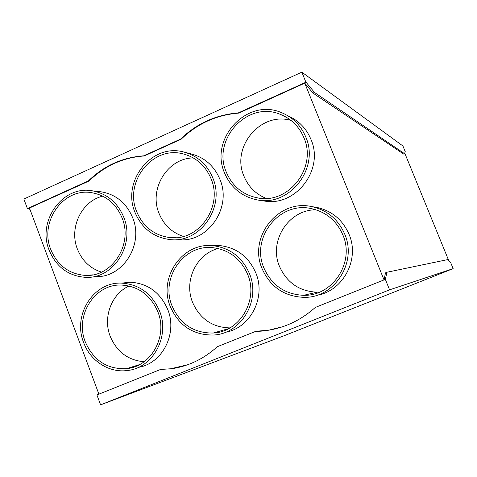 <?xml version="1.0" encoding="UTF-8"?>
<svg xmlns="http://www.w3.org/2000/svg" width="477" height="477" viewBox="0 0 477 477"><rect width="100%" height="100%" fill="white"/><g stroke="black" fill="none" stroke-linecap="round" stroke-linejoin="round"><path stroke-width="0.72" d="M85.3 341.878C93.546 360.6 107.325 369.52 126.632 368.632C151.185 366.616 168.017 336.315 157.851 311.779C150.547 295.054 138.396 286.146 121.391 285.055C94.613 283.779 74.573 315.744 85.3 341.878M129.088 285.979C111.445 293.91 102.704 317.396 110.205 336.315C116.817 351.859 128.128 360.332 144.126 361.739M159.568 311.07C151.948 293.611 139.266 284.292 121.534 283.111C93.456 281.686 72.403 315.178 83.648 342.564C90.189 360.773 108.863 372.978 127.019 370.551C152.652 368.375 170.194 336.702 159.568 311.07M138.336 367.373C162.311 363.623 177.718 333.667 167.761 309.549C160.29 292.479 147.864 283.368 130.477 282.217L121.748 283.094M172.042 305.894C180.157 324.151 193.859 333.202 213.141 333.047C239.621 332.135 258.695 300.23 247.718 274.508C240.778 258.677 229.133 249.739 212.778 247.682C183.705 244.194 160.278 278.145 172.042 305.894M218.216 248.529C196.417 253.943 183.693 280.816 192.535 302.257C199.875 318.874 212.337 327.419 229.914 327.908M249.513 273.762C242.274 257.258 230.135 247.909 213.094 245.715C182.613 241.946 157.988 277.525 170.319 306.61C178.839 325.779 193.227 335.248 213.469 335.021C241.118 333.966 260.979 300.635 249.513 273.762M225.388 332.296C250.282 328.146 266.214 297.511 255.869 273.047C248.779 256.912 236.896 247.772 220.207 245.625L212.635 245.673M263.841 267.818C271.61 285.21 284.87 294.381 303.634 295.317C332.547 296.354 354.96 262.392 342.903 235.024C336.613 220.672 326.018 211.854 311.111 208.556C279.295 201.288 250.646 237.779 263.841 267.818M316.036 209.802C288.704 209.445 268.509 241.016 279.45 266.309C286.796 282.694 299.335 291.322 317.056 292.192L319.578 292.103M344.776 234.249C338.229 219.307 327.204 210.089 311.696 206.595C278.347 198.82 248.207 237.063 262.04 268.563C270.209 286.844 284.149 296.438 303.873 297.35C334.049 298.298 357.362 262.821 344.776 234.249M316.525 295.382C342.868 291.358 360.028 259.595 349.092 234.416C342.689 219.814 331.903 210.804 316.734 207.388L313.747 206.917M226.271 172.066C232.168 185.941 242.34 194.497 256.787 197.74C287.792 205.17 317.473 168.023 303.944 137.811C299.151 126.483 291.191 118.63 280.065 114.253C247.444 100.51 211.764 139.546 226.271 172.066M291.071 120.466C260.782 111.26 230.969 146.952 243.902 176.055C248.302 186.692 255.744 194.145 266.232 198.414M305.781 137C300.796 125.207 292.52 117.008 280.953 112.411C246.788 97.863 209.29 138.759 224.5 172.847C230.701 187.425 241.398 196.399 256.596 199.756C288.996 207.388 319.918 168.56 305.781 137M262.803 200.692C294.524 208.157 324.777 170.217 310.944 139.373C306.317 128.373 298.685 120.544 288.042 115.881M136.672 211.579C143.1 226.736 154.172 235.405 169.895 237.582C198.545 241.589 223.224 206.815 211.072 178.768C205.569 165.74 196.303 157.464 183.281 153.94C152.831 145.27 123.811 181.731 136.672 211.579M193.304 157.929C167.582 158.066 148.687 188.904 158.984 213.273C163.748 224.9 171.911 232.621 183.466 236.437M212.831 177.993C207.096 164.41 197.448 155.764 183.883 152.05C151.978 142.856 121.504 181.045 134.973 212.331C141.723 228.239 153.355 237.319 169.878 239.561C199.809 243.646 225.532 207.298 212.831 177.993M177.867 239.609C207.191 243.598 232.388 208.061 219.945 179.406C214.328 166.121 204.877 157.66 191.587 154.023L184.635 152.241M50.771 249.459C57.52 265.462 69.076 274.114 85.437 275.408C111.982 277.25 133.214 244.433 122.106 218.001C116.126 203.798 106.061 195.367 91.9 192.714C63.626 187.324 39.156 221.578 50.771 249.459M102.734 196.166C81.555 201.097 68.837 227.887 77.381 249.03C82.068 260.692 90.093 268.39 101.476 272.117M123.787 217.262C117.557 202.439 107.057 193.626 92.288 190.818C62.66 185.088 36.973 220.97 49.143 250.181C56.226 266.965 68.354 276.022 85.526 277.34C113.264 279.182 135.402 244.88 123.787 217.262M95.173 276.577C122.374 278.371 144.072 244.814 132.689 217.792C126.578 203.291 116.287 194.664 101.804 191.915L99.001 191.593M404.77 153.189L448.678 260.43M213.732 332.88L214.406 332.94M86.534 275.324L86.892 275.42M128.85 367.94L130.304 368.011M405.11 151.769L404.633 153.755L403.751 154.131L313.013 93.11L304.767 83.165L384.027 279.904M238.762 113.103L238.303 112.9L305.906 82.235L306.264 82.485L238.762 113.103C216.522 114.915 197.293 123.638 181.087 139.26L144.257 155.961C122.994 157.517 104.606 165.859 89.098 180.98L28.155 208.622L29.991 209.445M98.906 394.157L29.467 208.026M170.73 368.769L160.624 369.46L170.73 368.769L187.741 364.72M170.176 368.965C187.884 366.551 203.572 359.145 217.238 346.737L255.863 331.294L269.135 330.09L282.956 326.638M404.633 153.755L314.474 92.455L306.264 82.485M313.013 93.11L314.474 92.455M160.051 369.657L96.909 394.956L100.593 404.842L284.226 335.701L453.15 268.629L389.572 289.837L385.35 279.373L387.002 272.236L385.488 272.844L384.045 279.892M100.593 404.842L389.572 289.837M98.661 393.501L97.612 394.676M28.155 208.622L27.404 208.574L23.85 199.04L301.846 72.158L402.916 145.98L405.259 151.704M305.906 82.235L301.846 72.158M453.15 268.629L450.753 262.785L447.951 259.56L387.002 272.236M238.303 112.9C216.033 114.718 196.774 123.454 180.544 139.105L143.666 155.83C122.368 157.392 103.956 165.746 88.43 180.89L27.404 208.574M255.433 331.432L260.877 331.181C281.364 329.434 299.502 321.522 315.273 307.45L385.35 279.373M89.098 180.98L88.43 180.89M144.257 155.961L143.666 155.83M181.087 139.26L180.544 139.105M139.517 364.619L126.632 368.632M121.534 283.111L130.477 282.217M228.543 328.659L213.141 333.047M213.094 245.715L220.207 245.625M317.056 292.192L303.634 295.317M311.696 206.595L316.734 207.388M259.273 198.134L256.787 197.74M176.269 237.659L169.895 237.582M92.747 274.859L85.437 275.408M92.288 190.818L101.804 191.915M183.842 154.077L183.281 153.94M287.846 118.159L280.065 114.253M261.307 331.044L260.877 331.181"/></g></svg>
